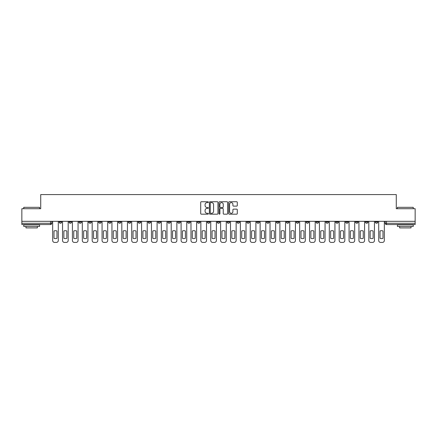 <?xml version="1.0" encoding="UTF-8"?>
<svg xmlns="http://www.w3.org/2000/svg" width="437" height="437" viewBox="0 0 437 437"><rect width="100%" height="100%" fill="white"/><g stroke="black" fill="none" stroke-linecap="round" stroke-linejoin="round"><path stroke-width="0.66" d="M208.367 202.173A0.437 0.437 0 0 0 207.93 201.741L201.326 201.741A0.623 0.623 0 0 0 200.703 202.358L200.703 213.551A0.623 0.623 0 0 0 201.326 214.174L207.93 214.174A0.437 0.437 0 0 0 208.367 213.737A0.437 0.437 0 0 0 207.93 213.3L207.078 213.3A1.988 1.988 0 0 1 205.09 211.311L205.09 210.377A1.988 1.988 0 0 1 207.078 208.389L207.93 208.389A0.437 0.437 0 0 0 208.367 207.957A0.437 0.437 0 0 0 207.93 207.52L207.078 207.52A1.988 1.988 0 0 1 205.09 205.532L205.09 204.598A1.988 1.988 0 0 1 207.078 202.61L207.93 202.61A0.437 0.437 0 0 0 208.367 202.173M325.915 221.319L325.915 222.012L328.449 222.012A1.267 1.267 0 0 1 327.182 223.28A1.267 1.267 0 0 1 325.915 222.012L325.915 221.319M316.033 221.319L316.033 222.012L318.568 222.012A1.267 1.267 0 0 1 317.3 223.28A1.267 1.267 0 0 1 316.033 222.012L316.033 221.319M256.754 221.319L256.754 222.012L259.288 222.012A1.267 1.267 0 0 1 258.021 223.28A1.267 1.267 0 0 1 256.754 222.012L256.754 221.319M246.872 221.319L246.872 222.012L249.407 222.012A1.267 1.267 0 0 1 248.14 223.28A1.267 1.267 0 0 1 246.872 222.012L246.872 221.319M236.996 221.319L236.996 222.012L239.525 222.012A1.267 1.267 0 0 1 238.258 223.28A1.267 1.267 0 0 1 236.996 222.012L236.996 221.319M217.233 221.319L217.233 222.012L219.767 222.012A1.267 1.267 0 0 1 218.5 223.28A1.267 1.267 0 0 1 217.233 222.012L217.233 221.319M197.475 222.012L197.475 221.319L197.475 222.012A1.267 1.267 0 0 0 198.742 223.28A1.267 1.267 0 0 1 197.475 222.012L200.004 222.012A1.267 1.267 0 0 1 198.742 223.28A1.267 1.267 0 0 0 200.004 222.012L200.004 221.319L200.004 222.012M187.593 222.012L187.593 221.319L187.593 222.012A1.267 1.267 0 0 0 188.86 223.28A1.267 1.267 0 0 1 187.593 222.012L190.128 222.012A1.267 1.267 0 0 1 188.86 223.28M177.712 222.012L177.712 221.319L177.712 222.012A1.267 1.267 0 0 0 178.979 223.28A1.267 1.267 0 0 1 177.712 222.012L180.246 222.012A1.267 1.267 0 0 1 178.979 223.28A1.267 1.267 0 0 0 180.246 222.012L180.246 221.319L180.246 222.012M167.835 221.319L167.835 222.012L170.364 222.012A1.267 1.267 0 0 1 169.103 223.28A1.267 1.267 0 0 1 167.835 222.012L167.835 221.319M157.954 221.319L157.954 222.012L160.488 222.012A1.267 1.267 0 0 1 159.221 223.28A1.267 1.267 0 0 1 157.954 222.012L157.954 221.319M148.072 221.319L148.072 222.012L150.607 222.012A1.267 1.267 0 0 1 149.339 223.28A1.267 1.267 0 0 1 148.072 222.012L148.072 221.319M138.196 222.012L138.196 221.319L138.196 222.012A1.267 1.267 0 0 0 139.458 223.28A1.267 1.267 0 0 1 138.196 222.012L140.725 222.012A1.267 1.267 0 0 1 139.458 223.28M118.432 222.012L118.432 221.319L118.432 222.012A1.267 1.267 0 0 0 119.7 223.28A1.267 1.267 0 0 1 118.432 222.012L120.967 222.012A1.267 1.267 0 0 1 119.7 223.28A1.267 1.267 0 0 0 120.967 222.012L120.967 221.319L120.967 222.012M108.551 222.012L108.551 221.319L108.551 222.012A1.267 1.267 0 0 0 109.818 223.28A1.267 1.267 0 0 1 108.551 222.012L111.085 222.012A1.267 1.267 0 0 1 109.818 223.28A1.267 1.267 0 0 0 111.085 222.012L111.085 221.319L111.085 222.012M98.675 222.012L98.675 221.319L98.675 222.012A1.267 1.267 0 0 0 99.942 223.28A1.267 1.267 0 0 1 98.675 222.012L101.209 222.012A1.267 1.267 0 0 1 99.942 223.28A1.267 1.267 0 0 0 101.209 222.012L101.209 221.319L101.209 222.012M88.793 222.012L88.793 221.319L88.793 222.012A1.267 1.267 0 0 0 90.06 223.28A1.267 1.267 0 0 1 88.793 222.012L91.328 222.012A1.267 1.267 0 0 1 90.06 223.28M78.911 222.012L78.911 221.319L78.911 222.012A1.267 1.267 0 0 0 80.179 223.28A1.267 1.267 0 0 1 78.911 222.012L81.446 222.012A1.267 1.267 0 0 1 80.179 223.28A1.267 1.267 0 0 0 81.446 222.012L81.446 221.319L81.446 222.012M69.035 222.012L69.035 221.319L69.035 222.012A1.267 1.267 0 0 0 70.302 223.28A1.267 1.267 0 0 1 69.035 222.012L71.564 222.012A1.267 1.267 0 0 1 70.302 223.28A1.267 1.267 0 0 0 71.564 222.012L71.564 221.319L71.564 222.012M236.668 206.122A0.623 0.623 0 0 0 237.291 205.499L237.291 202.358A0.623 0.623 0 0 0 236.668 201.741L229.332 201.741A0.623 0.623 0 0 0 228.709 202.358L228.709 213.551A0.623 0.623 0 0 0 229.332 214.174L236.668 214.174A0.623 0.623 0 0 0 237.291 213.551L237.291 209.76A0.623 0.623 0 0 0 236.668 209.137L233.527 209.137A0.623 0.623 0 0 0 232.905 209.76L232.905 211.639A1.661 1.661 0 0 1 231.244 213.3A1.661 1.661 0 0 1 229.583 211.639L229.583 204.27A1.661 1.661 0 0 1 231.244 202.61A1.661 1.661 0 0 1 232.905 204.27L232.905 205.499A0.623 0.623 0 0 0 233.527 206.122L236.668 206.122M21.85 221.319L21.85 208.717L40.723 208.717L40.723 194.591L396.277 194.591L396.277 208.717L415.15 208.717L415.15 221.319L21.85 221.319L21.85 223.28L51.806 223.28L51.806 221.319M217.954 202.358A0.623 0.623 0 0 0 217.336 201.741L210 201.741A0.623 0.623 0 0 0 209.378 202.358L209.378 213.551A0.623 0.623 0 0 0 210 214.174L217.336 214.174A0.623 0.623 0 0 0 217.954 213.551L217.954 202.358M219.664 201.741L227 201.741A0.623 0.623 0 0 1 227.622 202.358L227.622 213.551A0.623 0.623 0 0 1 227 214.174L223.864 214.174A0.623 0.623 0 0 1 223.241 213.551L223.241 209.012A0.623 0.623 0 0 0 222.619 208.389L220.538 208.389A0.623 0.623 0 0 0 219.915 209.012L219.915 213.737A0.437 0.437 0 0 1 219.478 214.174A0.437 0.437 0 0 1 219.046 213.737L219.046 202.358A0.623 0.623 0 0 1 219.664 201.741M385.194 221.319L385.194 223.28L415.15 223.28L415.15 224.547L386.461 224.547A1.267 1.267 0 0 1 385.194 223.28A1.267 1.267 0 0 0 386.461 224.547L386.461 221.319M415.15 221.319L415.15 223.28M51.806 223.28A1.267 1.267 0 0 1 50.539 224.547L21.85 224.547L21.85 223.28M377.847 221.319L377.847 222.012A1.267 1.267 0 0 1 376.579 223.28A1.267 1.267 0 0 1 375.312 222.012L377.847 222.012M375.312 221.319L375.312 222.012M367.965 221.319L367.965 222.012A1.267 1.267 0 0 1 366.698 223.28A1.267 1.267 0 0 1 365.436 222.012L367.965 222.012M365.436 221.319L365.436 222.012M358.089 221.319L358.089 222.012A1.267 1.267 0 0 1 356.821 223.28A1.267 1.267 0 0 1 355.554 222.012A1.267 1.267 0 0 0 356.821 223.28M355.554 221.319L355.554 222.012L358.089 222.012M348.207 221.319L348.207 222.012A1.267 1.267 0 0 1 346.94 223.28A1.267 1.267 0 0 1 345.672 222.012L348.207 222.012M345.672 221.319L345.672 222.012M338.325 221.319L338.325 222.012A1.267 1.267 0 0 1 337.058 223.28A1.267 1.267 0 0 1 335.791 222.012L338.325 222.012M335.791 221.319L335.791 222.012M328.449 221.319L328.449 222.012M318.568 221.319L318.568 222.012L318.568 221.319M308.686 221.319L308.686 222.012A1.267 1.267 0 0 1 307.419 223.28A1.267 1.267 0 0 1 306.151 222.012L308.686 222.012M306.151 221.319L306.151 222.012M298.804 221.319L298.804 222.012A1.267 1.267 0 0 1 297.542 223.28A1.267 1.267 0 0 1 296.275 222.012L298.804 222.012M296.275 221.319L296.275 222.012M288.928 221.319L288.928 222.012A1.267 1.267 0 0 1 287.661 223.28A1.267 1.267 0 0 1 286.393 222.012L288.928 222.012M286.393 221.319L286.393 222.012M279.046 221.319L279.046 222.012A1.267 1.267 0 0 1 277.779 223.28A1.267 1.267 0 0 1 276.512 222.012L279.046 222.012M276.512 221.319L276.512 222.012M269.165 221.319L269.165 222.012A1.267 1.267 0 0 1 267.897 223.28A1.267 1.267 0 0 1 266.636 222.012L269.165 222.012M266.636 221.319L266.636 222.012M259.288 221.319L259.288 222.012A1.267 1.267 0 0 1 258.021 223.28M249.407 221.319L249.407 222.012M239.525 222.012L239.525 221.319L239.525 222.012A1.267 1.267 0 0 1 238.258 223.28M229.649 221.319L229.649 222.012A1.267 1.267 0 0 1 228.382 223.28A1.267 1.267 0 0 1 227.114 222.012A1.267 1.267 0 0 0 228.382 223.28A1.267 1.267 0 0 0 229.649 222.012L227.114 222.012L227.114 221.319M219.767 222.012L219.767 221.319L219.767 222.012A1.267 1.267 0 0 1 218.5 223.28M209.886 221.319L209.886 222.012A1.267 1.267 0 0 1 208.618 223.28A1.267 1.267 0 0 1 207.351 222.012A1.267 1.267 0 0 0 208.618 223.28M207.351 221.319L207.351 222.012L209.886 222.012M190.128 221.319L190.128 222.012L190.128 221.319M170.364 222.012L170.364 221.319L170.364 222.012A1.267 1.267 0 0 1 169.103 223.28M160.488 222.012L160.488 221.319L160.488 222.012A1.267 1.267 0 0 1 159.221 223.28M150.607 222.012L150.607 221.319L150.607 222.012A1.267 1.267 0 0 1 149.339 223.28M140.725 221.319L140.725 222.012L140.725 221.319M130.849 222.012L130.849 221.319L130.849 222.012A1.267 1.267 0 0 1 129.581 223.28A1.267 1.267 0 0 1 128.314 222.012L130.849 222.012A1.267 1.267 0 0 1 129.581 223.28M128.314 221.319L128.314 222.012M91.328 221.319L91.328 222.012L91.328 221.319M61.688 221.319L61.688 222.012A1.267 1.267 0 0 1 60.421 223.28A1.267 1.267 0 0 1 59.153 222.012A1.267 1.267 0 0 0 60.421 223.28A1.267 1.267 0 0 0 61.688 222.012L61.688 221.319M59.153 221.319L59.153 222.012L61.688 222.012M210.683 202.61A0.437 0.437 0 0 0 210.246 203.047L210.246 212.868A0.437 0.437 0 0 0 210.683 213.3L211.584 213.3A1.988 1.988 0 0 0 213.573 211.311L213.573 204.598A1.988 1.988 0 0 0 211.584 202.61L210.683 202.61M223.241 204.303A1.661 1.661 0 0 0 221.575 202.642A1.661 1.661 0 0 0 219.915 204.303L219.915 206.898A0.623 0.623 0 0 0 220.538 207.52L222.619 207.52A0.623 0.623 0 0 0 223.241 206.898L223.241 204.303M53.991 230.982L53.991 238.318L53.991 230.982A3.96 3.96 0 0 1 56.968 230.982L56.968 238.318A3.96 3.96 0 0 1 53.991 238.318M52.664 240.508L52.664 221.319L52.664 240.508A1.901 1.901 0 0 0 54.559 242.409L56.4 242.409A1.901 1.901 0 0 0 58.296 240.508L58.296 221.319L58.296 240.508M56.968 230.982L56.968 238.318M54.559 242.409L56.4 242.409M63.873 230.982L63.873 238.318L63.873 230.982A3.96 3.96 0 0 1 66.85 230.982L66.85 238.318A3.96 3.96 0 0 1 63.873 238.318M62.54 240.508L62.54 221.319L62.54 240.508A1.901 1.901 0 0 0 64.441 242.409L66.277 242.409A1.901 1.901 0 0 0 68.177 240.508L68.177 221.319L68.177 240.508M73.749 230.982L73.749 238.318A3.96 3.96 0 0 0 76.726 238.318A3.96 3.96 0 0 1 73.749 238.318L73.749 230.982A3.96 3.96 0 0 1 76.726 230.982A3.96 3.96 0 0 0 73.749 230.982M76.726 230.982L76.726 238.318L76.726 230.982M72.422 240.508L72.422 221.319L72.422 240.508A1.901 1.901 0 0 0 74.323 242.409L76.158 242.409A1.901 1.901 0 0 0 78.059 240.508L78.059 221.319L78.059 240.508M66.85 230.982L66.85 238.318M64.441 242.409L66.277 242.409M74.323 242.409L76.158 242.409M23.751 207.324L39.581 207.324L23.751 207.324L23.751 208.717M39.581 226.448L23.751 226.448L23.751 224.864L39.581 224.864L39.581 226.448M37.369 226.448L37.369 227.906L25.969 227.906L25.969 226.448M397.419 207.324L413.249 207.324L397.419 207.324L397.419 208.717M413.249 226.448L397.419 226.448L397.419 224.864L413.249 224.864L413.249 226.448M411.031 226.448L411.031 227.906L399.631 227.906L399.631 226.448M83.631 230.982L83.631 238.318A3.96 3.96 0 0 0 86.608 238.318A3.96 3.96 0 0 1 83.631 238.318L83.631 230.982A3.96 3.96 0 0 1 86.608 230.982A3.96 3.96 0 0 0 83.631 230.982M86.608 230.982L86.608 238.318L86.608 230.982M82.303 240.508L82.303 221.319L82.303 240.508A1.901 1.901 0 0 0 84.199 242.409L86.04 242.409A1.901 1.901 0 0 0 87.941 240.508L87.941 221.319L87.941 240.508M93.513 230.982L93.513 238.318L93.513 230.982A3.96 3.96 0 0 1 96.49 230.982L96.49 238.318A3.96 3.96 0 0 1 93.513 238.318M92.18 240.508L92.18 221.319L92.18 240.508A1.901 1.901 0 0 0 94.081 242.409L95.916 242.409A1.901 1.901 0 0 0 97.817 240.508L97.817 221.319L97.817 240.508M103.394 230.982L103.394 238.318A3.96 3.96 0 0 0 106.366 238.318A3.96 3.96 0 0 1 103.394 238.318L103.394 230.982A3.96 3.96 0 0 1 106.366 230.982A3.96 3.96 0 0 0 103.394 230.982M106.366 230.982L106.366 238.318L106.366 230.982M102.061 240.508L102.061 221.319L102.061 240.508A1.901 1.901 0 0 0 103.962 242.409L105.798 242.409A1.901 1.901 0 0 0 107.699 240.508L107.699 221.319L107.699 240.508M84.199 242.409L86.04 242.409M96.49 230.982L96.49 238.318M94.081 242.409L95.916 242.409M103.962 242.409L105.798 242.409M113.27 230.982L113.27 238.318A3.96 3.96 0 0 0 116.247 238.318A3.96 3.96 0 0 1 113.27 238.318L113.27 230.982A3.96 3.96 0 0 1 116.247 230.982A3.96 3.96 0 0 0 113.27 230.982M116.247 230.982L116.247 238.318L116.247 230.982M111.943 240.508L111.943 221.319L111.943 240.508A1.901 1.901 0 0 0 113.844 242.409L115.679 242.409A1.901 1.901 0 0 0 117.58 240.508L117.58 221.319L117.58 240.508M113.844 242.409L115.679 242.409M123.152 230.982L123.152 238.318A3.96 3.96 0 0 0 126.129 238.318A3.96 3.96 0 0 1 123.152 238.318L123.152 230.982A3.96 3.96 0 0 1 126.129 230.982A3.96 3.96 0 0 0 123.152 230.982M126.129 230.982L126.129 238.318L126.129 230.982M121.819 240.508L121.819 221.319L121.819 240.508A1.901 1.901 0 0 0 123.72 242.409L125.561 242.409A1.901 1.901 0 0 0 127.457 240.508L127.457 221.319L127.457 240.508M123.72 242.409L125.561 242.409M133.034 230.982L133.034 238.318A3.96 3.96 0 0 0 136.011 238.318A3.96 3.96 0 0 1 133.034 238.318L133.034 230.982A3.96 3.96 0 0 1 136.011 230.982A3.96 3.96 0 0 0 133.034 230.982M136.011 230.982L136.011 238.318L136.011 230.982M131.701 240.508L131.701 221.319L131.701 240.508A1.901 1.901 0 0 0 133.602 242.409L135.437 242.409A1.901 1.901 0 0 0 137.338 240.508L137.338 221.319L137.338 240.508M133.602 242.409L135.437 242.409M142.91 230.982L142.91 238.318A3.96 3.96 0 0 0 145.887 238.318A3.96 3.96 0 0 1 142.91 238.318L142.91 230.982A3.96 3.96 0 0 1 145.887 230.982A3.96 3.96 0 0 0 142.91 230.982M145.887 230.982L145.887 238.318L145.887 230.982M141.583 240.508L141.583 221.319L141.583 240.508A1.901 1.901 0 0 0 143.483 242.409L145.319 242.409A1.901 1.901 0 0 0 147.22 240.508L147.22 221.319L147.22 240.508M143.483 242.409L145.319 242.409M152.792 230.982L152.792 238.318A3.96 3.96 0 0 0 155.769 238.318A3.96 3.96 0 0 1 152.792 238.318L152.792 230.982A3.96 3.96 0 0 1 155.769 230.982A3.96 3.96 0 0 0 152.792 230.982M155.769 230.982L155.769 238.318L155.769 230.982M151.464 240.508L151.464 221.319L151.464 240.508A1.901 1.901 0 0 0 153.36 242.409L155.201 242.409A1.901 1.901 0 0 0 157.096 240.508L157.096 221.319L157.096 240.508M162.673 230.982L162.673 238.318L162.673 230.982A3.96 3.96 0 0 1 165.65 230.982L165.65 238.318A3.96 3.96 0 0 1 162.673 238.318M161.34 240.508L161.34 221.319L161.34 240.508A1.901 1.901 0 0 0 163.241 242.409L165.077 242.409A1.901 1.901 0 0 0 166.978 240.508L166.978 221.319L166.978 240.508M172.549 230.982L172.549 238.318A3.96 3.96 0 0 0 175.527 238.318A3.96 3.96 0 0 1 172.549 238.318L172.549 230.982A3.96 3.96 0 0 1 175.527 230.982A3.96 3.96 0 0 0 172.549 230.982M175.527 230.982L175.527 238.318L175.527 230.982M171.222 240.508L171.222 221.319L171.222 240.508A1.901 1.901 0 0 0 173.123 242.409L174.958 242.409A1.901 1.901 0 0 0 176.859 240.508L176.859 221.319L176.859 240.508M182.431 230.982L182.431 238.318L182.431 230.982A3.96 3.96 0 0 1 185.408 230.982L185.408 238.318A3.96 3.96 0 0 1 182.431 238.318M181.104 240.508L181.104 221.319L181.104 240.508A1.901 1.901 0 0 0 182.999 242.409L184.84 242.409A1.901 1.901 0 0 0 186.741 240.508L186.741 221.319L186.741 240.508M192.313 230.982L192.313 238.318L192.313 230.982A3.96 3.96 0 0 1 195.29 230.982L195.29 238.318A3.96 3.96 0 0 1 192.313 238.318M190.98 240.508L190.98 221.319L190.98 240.508A1.901 1.901 0 0 0 192.881 242.409L194.716 242.409A1.901 1.901 0 0 0 196.617 240.508L196.617 221.319L196.617 240.508M202.189 230.982L202.189 238.318L202.189 230.982A3.96 3.96 0 0 1 205.166 230.982L205.166 238.318A3.96 3.96 0 0 1 202.189 238.318M200.862 240.508L200.862 221.319L200.862 240.508A1.901 1.901 0 0 0 202.763 242.409L204.598 242.409A1.901 1.901 0 0 0 206.499 240.508L206.499 221.319L206.499 240.508M153.36 242.409L155.201 242.409M165.65 230.982L165.65 238.318M163.241 242.409L165.077 242.409M173.123 242.409L174.958 242.409M185.408 230.982L185.408 238.318M182.999 242.409L184.84 242.409M195.29 230.982L195.29 238.318M192.881 242.409L194.716 242.409M205.166 230.982L205.166 238.318M202.763 242.409L204.598 242.409M212.071 230.982L212.071 238.318A3.96 3.96 0 0 0 215.048 238.318A3.96 3.96 0 0 1 212.071 238.318L212.071 230.982A3.96 3.96 0 0 1 215.048 230.982L215.048 238.318L215.048 230.982M210.743 240.508L210.743 221.319L210.743 240.508A1.901 1.901 0 0 0 212.644 242.409L214.48 242.409A1.901 1.901 0 0 0 216.381 240.508L216.381 221.319L216.381 240.508M212.644 242.409L214.48 242.409M221.952 230.982L221.952 238.318A3.96 3.96 0 0 0 224.929 238.318A3.96 3.96 0 0 1 221.952 238.318L221.952 230.982A3.96 3.96 0 0 1 224.929 230.982L224.929 238.318L224.929 230.982M220.619 240.508L220.619 221.319L220.619 240.508A1.901 1.901 0 0 0 222.52 242.409L224.356 242.409A1.901 1.901 0 0 0 226.257 240.508L226.257 221.319L226.257 240.508M222.52 242.409L224.356 242.409M231.834 230.982L231.834 238.318L231.834 230.982A3.96 3.96 0 0 1 234.811 230.982L234.811 238.318A3.96 3.96 0 0 1 231.834 238.318M230.501 240.508L230.501 221.319L230.501 240.508A1.901 1.901 0 0 0 232.402 242.409L234.237 242.409A1.901 1.901 0 0 0 236.138 240.508L236.138 221.319L236.138 240.508M234.811 230.982L234.811 238.318M232.402 242.409L234.237 242.409M241.71 230.982L241.71 238.318L241.71 230.982A3.96 3.96 0 0 1 244.687 230.982L244.687 238.318A3.96 3.96 0 0 1 241.71 238.318M240.383 240.508L240.383 221.319L240.383 240.508A1.901 1.901 0 0 0 242.284 242.409L244.119 242.409A1.901 1.901 0 0 0 246.02 240.508L246.02 221.319L246.02 240.508M244.687 230.982L244.687 238.318M242.284 242.409L244.119 242.409M251.592 230.982L251.592 238.318L251.592 230.982A3.96 3.96 0 0 1 254.569 230.982L254.569 238.318A3.96 3.96 0 0 1 251.592 238.318M250.259 240.508L250.259 221.319L250.259 240.508A1.901 1.901 0 0 0 252.16 242.409L254.001 242.409A1.901 1.901 0 0 0 255.896 240.508L255.896 221.319L255.896 240.508M254.569 230.982L254.569 238.318M252.16 242.409L254.001 242.409M261.473 230.982L261.473 238.318L261.473 230.982A3.96 3.96 0 0 1 264.451 230.982L264.451 238.318A3.96 3.96 0 0 1 261.473 238.318M260.141 240.508L260.141 221.319L260.141 240.508A1.901 1.901 0 0 0 262.042 242.409L263.877 242.409A1.901 1.901 0 0 0 265.778 240.508L265.778 221.319L265.778 240.508M264.451 230.982L264.451 238.318M262.042 242.409L263.877 242.409M271.35 230.982L271.35 238.318A3.96 3.96 0 0 0 274.327 238.318A3.96 3.96 0 0 1 271.35 238.318L271.35 230.982A3.96 3.96 0 0 1 274.327 230.982L274.327 238.318L274.327 230.982M270.022 240.508L270.022 221.319L270.022 240.508A1.901 1.901 0 0 0 271.923 242.409L273.759 242.409A1.901 1.901 0 0 0 275.66 240.508L275.66 221.319L275.66 240.508M271.923 242.409L273.759 242.409M281.231 230.982L281.231 238.318A3.96 3.96 0 0 0 284.208 238.318A3.96 3.96 0 0 1 281.231 238.318L281.231 230.982A3.96 3.96 0 0 1 284.208 230.982L284.208 238.318L284.208 230.982M279.904 240.508L279.904 221.319L279.904 240.508A1.901 1.901 0 0 0 281.799 242.409L283.64 242.409A1.901 1.901 0 0 0 285.536 240.508L285.536 221.319L285.536 240.508M281.799 242.409L283.64 242.409M291.113 230.982L291.113 238.318A3.96 3.96 0 0 0 294.09 238.318A3.96 3.96 0 0 1 291.113 238.318L291.113 230.982A3.96 3.96 0 0 1 294.09 230.982L294.09 238.318L294.09 230.982M289.78 240.508L289.78 221.319L289.78 240.508A1.901 1.901 0 0 0 291.681 242.409L293.517 242.409A1.901 1.901 0 0 0 295.417 240.508L295.417 221.319L295.417 240.508M291.681 242.409L293.517 242.409M300.989 230.982L300.989 238.318L300.989 230.982A3.96 3.96 0 0 1 303.966 230.982A3.96 3.96 0 0 0 300.989 230.982M303.966 238.318L303.966 230.982L303.966 238.318A3.96 3.96 0 0 1 300.989 238.318M299.662 240.508L299.662 221.319L299.662 240.508A1.901 1.901 0 0 0 301.563 242.409L303.398 242.409A1.901 1.901 0 0 0 305.299 240.508L305.299 221.319L305.299 240.508M301.563 242.409L303.398 242.409M310.871 230.982L310.871 238.318A3.96 3.96 0 0 0 313.848 238.318A3.96 3.96 0 0 1 310.871 238.318L310.871 230.982A3.96 3.96 0 0 1 313.848 230.982L313.848 238.318L313.848 230.982M309.543 240.508L309.543 221.319L309.543 240.508A1.901 1.901 0 0 0 311.439 242.409L313.28 242.409A1.901 1.901 0 0 0 315.181 240.508L315.181 221.319L315.181 240.508M311.439 242.409L313.28 242.409M320.753 230.982L320.753 238.318L320.753 230.982A3.96 3.96 0 0 1 323.73 230.982L323.73 238.318A3.96 3.96 0 0 1 320.753 238.318M319.42 240.508L319.42 221.319L319.42 240.508A1.901 1.901 0 0 0 321.321 242.409L323.156 242.409A1.901 1.901 0 0 0 325.057 240.508L325.057 221.319L325.057 240.508M323.73 230.982L323.73 238.318M321.321 242.409L323.156 242.409M330.634 230.982L330.634 238.318A3.96 3.96 0 0 0 333.606 238.318A3.96 3.96 0 0 1 330.634 238.318L330.634 230.982A3.96 3.96 0 0 1 333.606 230.982L333.606 238.318L333.606 230.982M329.301 240.508L329.301 221.319L329.301 240.508A1.901 1.901 0 0 0 331.202 242.409L333.038 242.409A1.901 1.901 0 0 0 334.939 240.508L334.939 221.319L334.939 240.508M331.202 242.409L333.038 242.409M340.51 230.982L340.51 238.318A3.96 3.96 0 0 0 343.487 238.318A3.96 3.96 0 0 1 340.51 238.318L340.51 230.982A3.96 3.96 0 0 1 343.487 230.982A3.96 3.96 0 0 0 340.51 230.982M343.487 230.982L343.487 238.318L343.487 230.982M339.183 240.508L339.183 221.319L339.183 240.508A1.901 1.901 0 0 0 341.084 242.409L342.919 242.409A1.901 1.901 0 0 0 344.82 240.508L344.82 221.319L344.82 240.508M341.084 242.409L342.919 242.409M350.392 230.982L350.392 238.318A3.96 3.96 0 0 0 353.369 238.318A3.96 3.96 0 0 1 350.392 238.318L350.392 230.982A3.96 3.96 0 0 1 353.369 230.982L353.369 238.318L353.369 230.982M349.059 240.508L349.059 221.319L349.059 240.508A1.901 1.901 0 0 0 350.96 242.409L352.801 242.409A1.901 1.901 0 0 0 354.697 240.508L354.697 221.319L354.697 240.508M350.96 242.409L352.801 242.409M360.274 230.982L360.274 238.318L360.274 230.982A3.96 3.96 0 0 1 363.251 230.982L363.251 238.318A3.96 3.96 0 0 1 360.274 238.318M358.941 240.508L358.941 221.319L358.941 240.508A1.901 1.901 0 0 0 360.842 242.409L362.677 242.409A1.901 1.901 0 0 0 364.578 240.508L364.578 221.319L364.578 240.508M363.251 230.982L363.251 238.318M360.842 242.409L362.677 242.409M370.15 230.982L370.15 238.318A3.96 3.96 0 0 0 373.127 238.318A3.96 3.96 0 0 1 370.15 238.318L370.15 230.982A3.96 3.96 0 0 1 373.127 230.982L373.127 238.318L373.127 230.982M368.823 240.508L368.823 221.319L368.823 240.508A1.901 1.901 0 0 0 370.723 242.409L372.559 242.409A1.901 1.901 0 0 0 374.46 240.508L374.46 221.319L374.46 240.508M370.723 242.409L372.559 242.409M380.032 230.982L380.032 238.318L380.032 230.982A3.96 3.96 0 0 1 383.009 230.982L383.009 238.318A3.96 3.96 0 0 1 380.032 238.318M378.704 240.508L378.704 221.319L378.704 240.508A1.901 1.901 0 0 0 380.6 242.409L382.441 242.409A1.901 1.901 0 0 0 384.336 240.508L384.336 221.319L384.336 240.508M383.009 230.982L383.009 238.318M380.6 242.409L382.441 242.409M50.539 221.319L50.539 224.547M39.581 208.717L39.581 207.324M35.976 224.864L35.976 224.547M27.362 224.864L27.362 224.547M413.249 208.717L413.249 207.324M409.638 224.864L409.638 224.547M401.024 224.864L401.024 224.547"/></g></svg>
